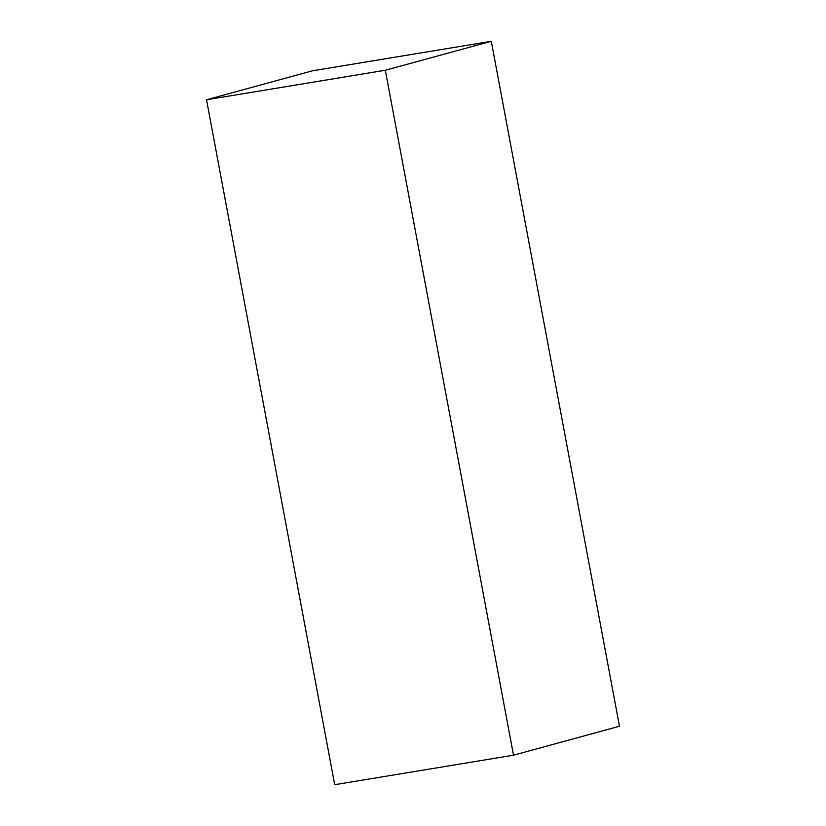 <?xml version="1.0" encoding="UTF-8"?>
<svg xmlns="http://www.w3.org/2000/svg" width="826" height="826" viewBox="0 0 826 826"><rect width="100%" height="100%" fill="white"/><g stroke="black" fill="none" stroke-linecap="round" stroke-linejoin="round"><path stroke-width="1.24" d="M491.294 41.3L312.496 70.799L206.521 99.76L385.319 70.251L491.294 41.3L619.479 726.24L513.504 755.201L334.706 784.7L206.521 99.76M513.504 755.201L385.319 70.251"/></g></svg>
